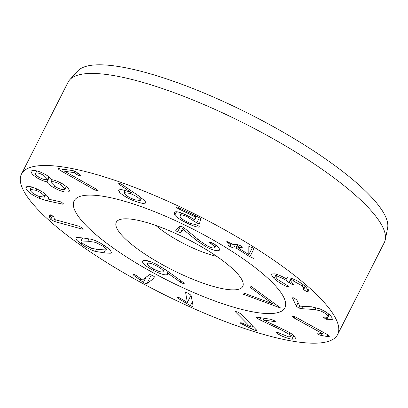 <?xml version="1.0" encoding="UTF-8"?>
<svg xmlns="http://www.w3.org/2000/svg" width="408" height="408" viewBox="0 0 408 408"><rect width="100%" height="100%" fill="white"/><g stroke="black" fill="none" stroke-linecap="round" stroke-linejoin="round"><path stroke-width="0.61" d="M235.839 312.253L235.533 311.666L237.094 311.788L240.72 313.742L257.055 330.572L255.388 330.439L251.384 328.782L240.603 323.284L240.358 322.799L241.806 322.906L250.155 326.747L235.839 312.253L236.186 311.569M250.155 326.747L251.313 324.467M240.603 323.284L240.899 322.697M242.867 324.676L243.438 323.554M146.941 283.529C146.38 283.759 145.197 283.392 143.397 282.418L133.931 275.507L133.008 274.37L136.048 275.349L142.356 279.959L149.476 274.706C149.991 274.492 151.098 274.839 152.801 275.752C154.438 276.66 155.137 277.292 154.892 277.659L146.941 283.529L151.261 275.012M133.931 275.507L134.4 274.584M82.661 237.941L81.182 240.858C80.488 241.327 81.462 242.51 84.109 244.407L91.769 248.436L99.516 249.589L106.157 249.936C106.84 249.461 105.876 248.283 103.255 246.401L95.569 242.357L87.802 241.199L80.988 241.046L82.569 237.93M106.157 249.936L107.375 247.717M111.022 253.047C111.211 253.337 108.859 253.251 103.974 252.781L95.431 251.425C90.994 250.053 86.312 247.62 81.386 244.122L76.888 240.378L75.883 238.134L76.316 237.742C76.138 237.451 78.479 237.543 83.339 238.007L91.907 239.369C96.334 240.735 101.026 243.173 105.983 246.687L110.451 250.415L111.455 252.654L111.022 253.047L111.506 252.088M95.431 251.425L96.528 249.257M36.72 170.891L35.782 173.109C34.746 173.946 35.93 175.364 39.331 177.368C42.881 179.311 45.512 180.045 47.226 179.581L47.603 179.219L43.651 175.302C40.101 173.369 37.48 172.64 35.782 173.109L36.888 170.932M43.651 175.302L44.35 173.92M60.42 184.447C56.238 182.162 53.213 181.31 51.342 181.891L50.898 182.31L55.468 186.818C59.69 189.128 62.745 189.99 64.627 189.404L65.05 189.001L60.42 184.447L61.118 183.07M51.342 181.891L52.413 179.785M68.722 191.729C65.703 192.76 60.782 191.439 53.953 187.762C49.756 185.278 47.44 183.299 47.002 181.825L46.9 181.769C44.564 181.458 41.504 180.285 37.715 178.25L32.334 174.43L30.947 171.452L31.676 170.794C34.787 169.932 39.387 171.181 45.477 174.532C49.062 176.669 51.056 178.352 51.459 179.586L51.561 179.648C54.351 179.994 57.946 181.356 62.353 183.738L68.202 187.93L69.513 191.01L68.722 191.729L69.584 190.031M37.715 178.25L38.434 176.827M46.9 181.769L49.281 177.072M47.002 181.825L49.378 177.154M53.953 187.762L54.667 186.349M199.344 226.899L199.099 227.072C197.243 227.378 193.025 225.971 186.456 222.845C180.382 219.851 176.506 217.286 174.823 215.159L174.267 213.032L175.659 211.778C177.664 211.533 181.484 212.782 187.114 215.521C190.903 217.428 193.361 218.882 194.494 219.881L195.31 217.092L194.932 216.806L178.984 209.003C177.23 208.116 176.368 207.478 176.389 207.085C176.536 206.754 177.49 207.004 179.255 207.84L198.334 217.178C199.894 217.959 200.665 218.54 200.644 218.923L199.558 223.543C199.425 223.941 198.492 223.722 196.753 222.88L187.573 217.041C184.396 215.47 182.182 214.751 180.933 214.883L179.984 215.832L180.265 217.403C181.249 218.617 183.406 220.045 186.726 221.687C190.199 223.365 192.658 224.196 194.096 224.176L196.784 225.007C198.497 225.879 199.354 226.506 199.344 226.899L199.099 227.072L199.293 226.69M180.933 214.883L181.805 213.165M181.356 212.996L179.984 215.832M194.641 219.953L196.498 216.281M174.66 212.257L174.425 212.588M174.823 215.159L176.552 211.747M186.456 222.845L186.981 221.809M286.742 286.493C282.52 284.799 278.281 282.147 274.018 278.542L270.927 273.992L275.13 273.85C279.76 275.288 283.57 277.058 286.569 279.154L286.569 278.159L290.027 277.965C295.326 279.439 300.533 282.341 305.648 286.666L308.708 291.098L306.734 291.48L303.567 289.716L303.358 288.706L303.965 288.38L302.257 285.87L293.184 280.888L290.68 280.903L293.332 284.606L292.495 284.626L288.895 282.535C285.631 279.745 282.137 277.828 278.419 276.792L275.68 276.843L277.491 279.419L287.844 285.86L288.446 286.763L286.742 286.493L287.288 285.416M287.681 286.798L288.053 286.059M278.419 276.792L279.205 275.237M293.184 280.888L293.974 279.327M302.257 285.87L302.955 284.488M303.027 288.874L303.358 288.706M306.734 291.48L307.974 289.043M307.515 291.572L308.453 289.721M286.661 279.179L287.436 277.649M274.018 278.542L276.236 274.166M294.041 317.924C292.526 317.047 291.97 316.45 292.378 316.134L295.494 316.99L327.405 334.58C329.042 335.534 329.644 336.172 329.195 336.498L326.956 336.462L320.8 335.335L318.444 334.489C317.159 333.744 316.679 333.214 317.006 332.892L322.606 333.668L294.041 317.924L294.714 316.598M322.606 333.668L323.294 332.316M318.444 334.489L319.158 333.091M320.8 335.335L321.708 333.54M301.589 308.683L298.829 308.035L296.341 306.173L292.602 298.243C292.368 297.611 292.913 297.554 294.229 298.085L296.835 300.002L299.804 306.117L311.549 306.791L319.724 308.841C326.017 311.564 330.128 314.558 332.061 317.817L332.28 319.525L325.946 319.163L323.325 317.215L327.981 317.093L327.869 316.139C326.813 314.313 324.452 312.61 320.785 311.024L314.95 309.539L301.589 308.683L302.802 306.291M320.785 311.024L321.494 309.626M327.869 316.139L328.874 314.155M325.946 319.163L326.818 317.434M326.742 319.449L327.864 317.245M292.862 297.728L292.602 298.243L292.546 297.855M296.341 306.173L298.105 302.695M249.89 256.78L236.298 248.125L233.687 248.064L230.046 246.585C228.587 245.631 228.174 245.091 228.806 244.958L230.908 244.81L228.388 243.091C226.889 242.107 226.435 241.572 227.016 241.495L233.294 244.642L237.094 244.372L240.705 245.83C242.204 246.799 242.627 247.35 241.975 247.477L238.175 247.748L238.369 247.982L248.804 254.623L248.824 246.59L249.069 246.371L252.445 247.758L253.929 249.252L254.021 257.683L253.541 258.325L249.89 256.78L253.852 248.972M254.021 257.683L253.541 258.325L254.021 257.387M248.855 254.618L252.363 247.707M239.496 245.142L238.175 247.748L238.369 247.982M242.276 247.34L241.975 247.477L242.199 247.039M228.388 243.091L228.903 242.077M230.908 244.81L231.275 243.469M228.516 245.091L228.806 244.958M233.687 248.064L235.503 244.484M139.755 199.201C137.868 197.089 134.482 195.136 129.596 193.341L124.149 192.622L124.644 193.897C126.536 196.008 129.948 197.977 134.88 199.798L140.255 200.486L139.755 199.201L140.714 197.309M129.596 193.341L130.142 192.265M119.243 191.928L118.498 190.001L121.166 189.506L127.021 191.046L131.677 192.928L118.045 183.529C117.662 182.957 118.203 182.917 119.666 183.416L122.487 184.829L139.092 196.177L145.049 201.032L145.824 203.031L142.928 203.495L136.476 201.746C128.449 198.859 122.706 195.585 119.243 191.928L120.503 189.445M117.917 183.172L118.045 183.529L118.274 183.07M118.998 184.309L119.483 183.35M131.677 192.928L132.36 191.576M97.41 190.888L94.447 189.761L61.623 171.202L58.89 169.529L58.166 168.637L72.915 170.559L76.306 172.008L80.366 175.052L81.151 176.032L80.345 176.123L76.745 174.517L74.011 172.635L64.653 171.248L96.696 189.368L98.221 190.771L97.41 190.888L97.803 190.108M64.653 171.248L65.555 169.473M76.745 174.517L77.546 172.936M58.89 169.529L59.384 168.56M61.623 171.202L62.715 169.05M94.447 189.761L95.105 188.471M44.299 196.289C43.355 194.32 40.647 192.341 36.179 190.342L30.177 189.383L30.207 190.24C31.181 192.224 33.91 194.213 38.393 196.207L44.334 197.166L44.299 196.289L45.395 194.137M36.179 190.342L36.893 188.94M63.735 203.816L62.74 204.153L47.297 200.853L39.214 198.288C31.753 194.891 27.331 191.602 25.944 188.409L25.872 186.935L28.866 186.237L35.613 188.369C42.774 191.668 47.042 194.789 48.419 197.737L48.302 199.114L61.287 201.98L63.745 204.076M48.486 198.767L48.18 199.028L48.557 198.278M39.214 198.288L39.953 196.824M47.297 200.853L48.21 199.048M62.74 204.153L63.24 203.169M54.57 221.529L50.704 219.397L49.654 217.724L49.353 215.026L50.261 214.756L53.514 216.577L54.024 217.291L54.412 219.489L79.167 226.277L82.778 228.276L83.308 229.123L82.222 229.118L54.57 221.529L55.462 219.774M82.222 229.118L82.686 228.194M185.523 292.628L185.502 292.765C185.533 292.301 186.415 292.449 188.149 293.219L191.071 295.285L193.137 306.138C193.096 306.643 192.158 306.485 190.317 305.663L178.821 298.763L177.235 297.432C177.261 297.034 178.077 297.187 179.683 297.886L187.349 302.486L185.614 292.541M187.349 302.486L191.041 295.203M178.821 298.763L179.341 297.738M259.891 319.862L256.515 317.99L255.969 317.256L256.892 317.159L271.32 319.398L274.762 320.872L275.369 321.683L263.405 320.04L283.478 329.491C287.533 331.347 290.761 333.168 293.153 334.958L296.045 338.773L291.888 339.221C286.304 338.084 281.546 336.228 277.613 333.657L276.313 332.392L277.282 332.306L288.619 336.84L290.96 336.6L289.236 334.366L282.392 330.48L259.891 319.862L260.947 317.786M289.236 334.366L290.001 332.857M276.905 333.183L277.343 332.316M277.613 333.657L278.185 332.535M291.888 339.221L293.796 335.463M263.405 320.04L264.287 318.306M310.32 343.123A177.271 42.886 -153.1 0 0 337.615 334.545A177.271 42.886 -153.1 0 0 198.925 216.092A177.271 42.886 -153.1 0 0 21.435 174.134A177.271 42.886 -153.1 0 0 122.711 272.197A177.271 42.886 -153.1 0 0 310.32 343.123M266.72 313.528A118.182 28.591 26.9 0 1 141.647 266.245A118.182 28.591 26.9 0 1 74.129 200.869A118.182 28.591 26.9 0 1 192.459 228.842A118.182 28.591 26.9 0 1 284.917 307.81A118.182 28.591 26.9 0 1 266.72 313.528M385.254 239.771L387.6 228.164A174.109 42.121 -153.1 0 0 282.29 131.687A174.109 42.121 -153.1 0 0 102.949 64.877A174.109 42.121 -153.1 0 0 77.76 70.972L69.773 79.723A177.271 42.886 26.9 0 1 95.421 73.517A177.271 42.886 26.9 0 1 278.026 141.545A177.271 42.886 26.9 0 1 385.254 239.771A177.271 42.886 26.9 0 1 384.31 242.505L337.615 334.545M21.435 174.134L68.126 82.095A177.271 42.886 26.9 0 1 69.773 79.723M272.32 303.629L250.16 287.339L251.134 286.355L280.648 308.05L243.331 294.245L244.3 293.26L272.32 303.629L272.947 302.389M148.701 261.069L147.538 263.425C146.875 264.547 148.966 266.434 153.821 269.081C158.753 271.631 161.838 272.493 163.067 271.677C163.736 270.57 161.65 268.699 156.81 266.057C151.863 263.502 148.772 262.625 147.538 263.425L148.726 261.079M156.81 266.057L157.452 264.792M163.067 271.677L164.465 268.984M153.015 270.264C144.901 265.756 141.51 262.645 142.851 260.936C144.656 259.473 149.685 260.845 157.932 265.047L166.724 270.555L183.33 282.499L184.294 283.728L181.514 282.984L167.591 273.049L167.555 274.37C165.816 275.65 160.971 274.283 153.015 270.264L153.658 268.994M142.642 261.222L142.851 260.936M167.448 273.008L168.167 271.595M167.591 273.049L168.285 271.677M180.096 282.096L180.81 280.684M181.514 282.984L182.182 281.673M214.659 247.733C215.225 246.932 214.011 245.611 211.013 243.76L209.503 242.225L213.246 243.464C217.974 246.254 219.999 248.518 219.315 250.252C217.286 251.471 212.792 250.272 205.841 246.667L196.722 240.567L183.406 229.582L180.469 232.555L177.628 231.815C176.174 231.02 175.557 230.433 175.782 230.066L179.622 226.185L182.345 226.858L185.416 228.964L200.425 241.296L206.922 245.631C210.982 247.733 213.562 248.436 214.659 247.733L215.944 245.254M177.628 231.815L180.514 226.124M183.406 229.582L184.197 228.026M183.529 229.648L184.309 228.108M196.722 240.567L197.549 238.935M219.504 249.982L219.606 249.686M211.013 243.76L211.609 242.582M283.601 309.621A118.182 28.591 -153.1 0 0 284.917 307.81A118.182 28.591 -153.1 0 0 192.459 228.842A118.182 28.591 -153.1 0 0 74.129 200.869A118.182 28.591 -153.1 0 0 162.522 277.746A118.182 28.591 -153.1 0 0 283.601 309.621M117.076 221.172A70.91 17.156 -153.1 0 0 177.307 272.376A70.91 17.156 -153.1 0 0 242.699 281.591A70.91 17.156 -153.1 0 0 187.287 239.042A70.91 17.156 -153.1 0 0 120.222 219.458A70.91 17.156 -153.1 0 0 117.076 221.172M216.796 256.392A47.272 11.434 26.9 0 1 155.851 225.476M251.384 328.782L252.812 325.977M255.388 330.439L256.01 329.215M139.949 280.148L140.678 278.71M143.397 282.418L146.013 277.262M87.802 241.199L89.051 238.736M103.255 246.401L103.856 245.228M95.569 242.357L96.252 241.016M81.386 244.122L82.064 242.786M103.974 252.781L105.361 250.048M187.573 217.041L188.093 216.011M193.764 220.912L194.351 219.759M196.753 222.88L199.364 217.729M178.984 209.003L179.51 207.968M194.932 216.806L195.452 215.771M195.31 217.092L195.876 215.975M288.895 282.535L291.062 278.266M289.15 282.764L291.383 278.363M303.567 289.716L305.276 286.345M326.956 336.462L327.797 334.81M298.829 308.035L299.804 306.117M314.95 309.539L315.976 307.52M230.938 244.744L231.509 243.617M230.046 246.585L230.954 244.79M235.788 247.916L237.568 244.412M236.298 248.125L238.114 244.55M136.476 201.746L137.114 200.486M74.011 172.635L74.776 171.125M74.552 172.875L75.312 171.38M25.944 188.409L27.055 186.216M49.654 217.724L51.026 215.021M50.704 219.397L52.52 215.817M186.38 303.501L186.992 302.287M190.317 305.663L192.301 301.752M256.515 317.99L256.933 317.164M282.392 330.48L283.009 329.266M274.436 321.754L274.854 320.943M180.469 232.555L183.131 227.307M205.841 246.667L206.484 245.392M47.603 179.219L48.863 176.74M50.898 182.31L52.198 179.744M65.05 189.001L66.397 186.359M276.93 274.385L275.68 276.843M291.883 278.531L290.68 280.903M305.082 286.181L303.965 288.38M329.292 314.512L327.981 317.093M239.465 245.126L238.129 247.768M124.149 192.622L125.246 190.459M140.255 200.486L141.55 197.926M30.177 189.383L31.472 186.828M44.334 197.166L45.727 194.422M292.159 334.239L290.96 336.6"/></g></svg>
